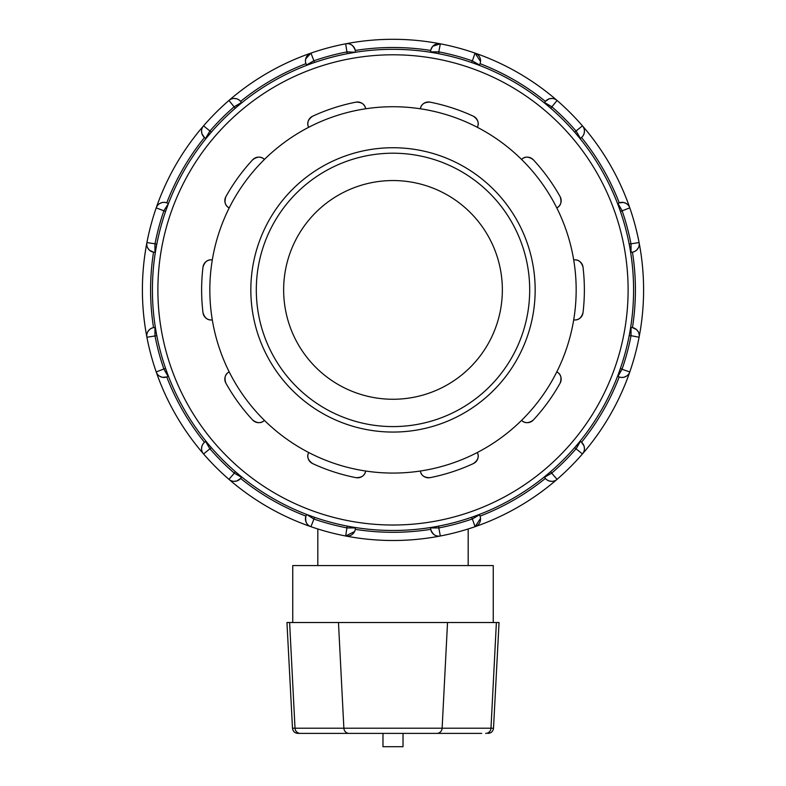 <?xml version="1.0" encoding="UTF-8"?>
<svg xmlns="http://www.w3.org/2000/svg" width="786" height="786" viewBox="0 0 786 786"><rect width="100%" height="100%" fill="white"/><g stroke="black" fill="none" stroke-linecap="round" stroke-linejoin="round"><path stroke-width="1.18" d="M485.669 733.397A5.473 5.335 -90 0 0 490.985 728.209L292.49 728.209C292.942 731.383 294.76 733.112 297.943 733.397L481.7 733.397M496.388 622.522L490.985 728.209L493.51 728.209L499.051 622.522L286.949 622.522L292.49 728.209M382.979 733.397L382.979 746.7L403.022 746.7L403.022 733.397M493.244 622.522L493.244 565.566L292.756 565.566L292.756 622.522M264.42 420.363C261.207 423.536 257.297 423.428 252.699 420.048A8.204 8.204 0 0 0 264.42 420.363A183.167 183.167 0 0 1 212.299 319.873C207.828 320.541 204.724 318.163 202.994 312.73A8.204 8.204 0 0 0 212.299 319.873A183.167 183.167 0 0 1 229.198 207.936C225.179 205.853 224.069 202.1 225.867 196.687A8.204 8.204 0 0 0 229.198 207.936A183.167 183.167 0 0 1 308.662 127.312C306.638 123.264 307.945 119.58 312.573 116.249A8.204 8.204 0 0 0 308.662 127.312A183.167 183.167 0 0 1 420.343 108.782C421.08 104.322 424.302 102.111 430.001 102.141A8.204 8.204 0 0 0 420.343 108.782A183.167 183.167 0 0 1 521.58 159.45C524.793 156.276 528.703 156.375 533.301 159.755A8.204 8.204 0 0 0 521.58 159.45A183.167 183.167 0 0 1 573.701 259.94C578.172 259.262 581.276 261.64 583.006 267.073A8.204 8.204 0 0 0 573.701 259.94A183.167 183.167 0 0 1 556.802 371.876C560.821 373.959 561.931 377.702 560.133 383.116A8.204 8.204 0 0 0 556.802 371.876A183.167 183.167 0 0 1 477.338 452.5C479.362 456.548 478.055 460.232 473.427 463.553A8.204 8.204 0 0 0 477.338 452.5A183.167 183.167 0 0 1 365.657 471.02C364.92 475.481 361.698 477.692 355.999 477.662A191.371 191.371 0 0 1 312.573 463.553A8.204 8.204 0 0 1 308.662 452.5A183.167 183.167 0 0 1 264.42 420.363M312.573 463.553C307.945 460.232 306.638 456.548 308.662 452.5A183.167 183.167 0 0 0 365.657 471.02A8.204 8.204 0 0 1 355.999 477.662M225.867 383.116A8.204 8.204 0 0 1 229.198 371.876C225.179 373.959 224.069 377.702 225.867 383.116A191.371 191.371 0 0 0 252.699 420.048M202.994 267.073A8.204 8.204 0 0 1 212.299 259.94C207.828 259.262 204.724 261.64 202.994 267.073A191.371 191.371 0 0 0 202.994 312.73M252.699 159.755A8.204 8.204 0 0 1 264.42 159.45C261.207 156.276 257.297 156.375 252.699 159.755A191.371 191.371 0 0 0 225.867 196.687M355.999 102.141A8.204 8.204 0 0 1 365.657 108.782C364.92 104.322 361.698 102.111 355.999 102.141A191.371 191.371 0 0 0 312.573 116.249M473.427 116.249A8.204 8.204 0 0 1 477.338 127.312C479.362 123.264 478.055 119.58 473.427 116.249A191.371 191.371 0 0 0 430.001 102.141M560.133 196.687A8.204 8.204 0 0 1 556.802 207.936C560.821 205.853 561.931 202.1 560.133 196.687A191.371 191.371 0 0 0 533.301 159.755M583.006 312.73A8.204 8.204 0 0 1 573.701 319.873C578.172 320.541 581.276 318.163 583.006 312.73A191.371 191.371 0 0 0 583.006 267.073M430.001 477.662C424.302 477.692 421.08 475.481 420.343 471.02A8.204 8.204 0 0 0 430.001 477.662A191.371 191.371 0 0 0 473.427 463.553M533.301 420.048A8.204 8.204 0 0 1 521.58 420.363C524.793 423.536 528.703 423.428 533.301 420.048A191.371 191.371 0 0 0 560.133 383.116M317.819 565.566L317.819 528.968M393 432.064A142.158 142.158 0 0 0 516.117 218.822A142.158 142.158 0 0 0 269.883 218.822A142.158 142.158 0 0 0 393 432.064M393 426.592A136.695 136.695 0 0 1 274.619 221.554A136.695 136.695 0 0 1 511.381 221.554A136.695 136.695 0 0 1 393 426.592M545.985 100.746L546.624 100.195M480.56 60.856L480.551 61.357M631.04 327.497L629.183 335.691L631.04 335.691L631.04 327.497A8.204 8.204 0 0 1 639.087 337.243A250.606 250.606 0 0 0 639.087 242.56L629.183 244.112L631.04 252.316L631.04 244.112A242.402 242.402 0 0 0 622.04 210.54L617.943 203.436L620.439 211.473L629.792 207.858A250.606 250.606 0 0 0 582.446 125.858L574.645 132.156A240.575 240.575 0 0 0 550.75 108.262L544.57 102.553A8.204 8.204 0 0 1 557.048 100.451A250.606 250.606 0 0 0 475.049 53.114A8.204 8.204 0 0 1 479.46 64.963L472.366 60.866L471.433 62.467A240.575 240.575 0 0 0 438.794 53.723L430.59 51.866A8.204 8.204 0 0 1 440.337 43.81A250.606 250.606 0 0 0 345.663 43.81L347.206 53.723A240.575 240.575 0 0 0 314.567 62.467L306.54 64.963A8.204 8.204 0 0 1 310.951 53.114A250.606 250.606 0 0 0 228.952 100.451L235.25 108.262L241.43 102.553L234.326 106.65A242.402 242.402 0 0 0 209.754 131.233L205.647 138.326A8.204 8.204 0 0 1 203.554 125.858A250.606 250.606 0 0 0 156.208 207.858L165.561 211.473A240.575 240.575 0 0 0 156.817 244.112L154.96 252.316A8.204 8.204 0 0 1 146.913 242.56A250.606 250.606 0 0 0 146.913 337.243L156.817 335.691L154.96 327.497L154.96 335.691A242.402 242.402 0 0 0 163.96 369.263L168.057 376.366L165.561 368.339L156.208 371.955A250.606 250.606 0 0 0 203.554 453.944L211.355 447.647A240.575 240.575 0 0 0 235.25 471.551L241.43 477.259A8.204 8.204 0 0 1 228.952 479.352A250.606 250.606 0 0 0 310.951 526.699L314.567 517.335A240.575 240.575 0 0 0 347.206 526.08L355.41 527.937A8.204 8.204 0 0 1 345.663 535.993L354.565 531.562M548.992 98.898L545.386 101.394A242.402 242.402 0 0 0 480.069 63.676A8.204 8.204 0 0 1 479.46 64.963L471.433 62.467M552.086 98.466L549.326 98.79M480.069 63.676L480.482 62.006M480.541 61.475L475.049 53.114L472.366 60.866A242.402 242.402 0 0 0 438.794 51.866L440.337 43.81L432.831 46.236M550.75 108.262L557.048 100.451A250.606 250.606 0 0 0 310.951 53.114L305.656 58.97M551.674 106.65L544.57 102.553A8.204 8.204 0 0 1 557.048 100.451A250.606 250.606 0 0 1 582.446 125.858A8.204 8.204 0 0 1 580.353 138.326L576.246 131.233A242.402 242.402 0 0 0 551.674 106.65M623.593 202.493L619.23 202.837A242.402 242.402 0 0 0 581.512 137.521L582.711 136.283M620.066 202.582L620.901 202.424M580.353 138.326L574.645 132.156M626.501 203.653L623.937 202.562M583.025 135.84L583.978 133.984M584.086 133.649L584.45 130.908M583.998 445.898L581.512 442.292A8.204 8.204 0 0 0 580.353 441.477A8.204 8.204 0 0 1 582.446 453.944A250.606 250.606 0 0 0 629.792 371.955L622.04 369.263A242.402 242.402 0 0 0 631.04 335.691L639.087 337.243A250.606 250.606 0 0 0 629.792 207.858A8.204 8.204 0 0 0 617.943 203.436A8.204 8.204 0 0 1 629.792 207.858A250.606 250.606 0 0 0 557.048 100.451M636.405 329.501L632.455 327.615A242.402 242.402 0 0 0 632.455 252.188L634.106 251.716M633.31 327.811L634.106 328.086M638.34 331.957L636.67 329.737M354.791 531.081L355.292 529.351A242.402 242.402 0 0 0 430.708 529.351C432.742 534.686 435.945 536.897 440.337 535.993A8.204 8.204 0 0 1 430.59 527.937L438.794 526.08A240.575 240.575 0 0 0 471.433 517.335L472.366 518.947L479.46 514.85A8.204 8.204 0 0 1 475.049 526.699A250.606 250.606 0 0 0 557.048 479.352A8.204 8.204 0 0 1 544.57 477.259L550.75 471.551A240.575 240.575 0 0 0 574.645 447.647L582.446 453.944A250.606 250.606 0 0 0 639.087 242.56A8.204 8.204 0 0 1 631.04 252.316A8.204 8.204 0 0 0 632.455 252.188M634.597 251.5L636.346 250.361M636.611 250.125L638.291 247.934M582.161 442.891L582.711 443.53M629.792 371.955A8.204 8.204 0 0 1 617.943 376.366L622.04 369.263L620.439 368.339L617.943 376.366A8.204 8.204 0 0 0 629.792 371.955A250.606 250.606 0 0 0 639.087 337.243M584.44 448.993L584.106 446.232M581.512 442.292A242.402 242.402 0 0 0 619.23 376.966L620.901 377.388M621.431 377.447L623.514 377.329M623.868 377.26L626.413 376.199M347.206 526.08L345.663 535.993A250.606 250.606 0 0 0 440.337 535.993L438.794 527.937A242.402 242.402 0 0 0 472.366 518.947L475.049 526.699A250.606 250.606 0 0 0 557.048 479.352L551.674 473.152A242.402 242.402 0 0 0 576.246 448.58L580.353 441.477L574.645 447.647M557.048 479.352A250.606 250.606 0 0 0 582.446 453.944A250.606 250.606 0 0 1 557.048 479.352A8.204 8.204 0 0 1 544.57 477.259L551.674 473.152L550.75 471.551M480.325 516.972L480.541 518.396L475.049 526.699A8.204 8.204 0 0 0 479.46 514.85L471.433 517.335M480.492 517.876L480.069 516.127A242.402 242.402 0 0 0 545.386 478.419L546.624 479.617M547.056 479.932L548.923 480.875M549.257 480.993L551.998 481.346M438.794 526.08L438.794 527.937L430.59 527.937A8.204 8.204 0 0 0 440.337 535.993A250.606 250.606 0 0 0 475.049 526.699A250.606 250.606 0 0 1 345.663 535.993A8.204 8.204 0 0 0 355.41 527.937A8.204 8.204 0 0 1 355.292 529.351M314.567 517.335L306.746 514.486L313.634 518.947A242.402 242.402 0 0 0 347.206 527.937L355.41 527.937M310.951 526.699A250.606 250.606 0 0 0 345.663 535.993A250.606 250.606 0 0 1 310.951 526.699A8.204 8.204 0 0 1 306.54 514.85A8.204 8.204 0 0 0 305.931 516.127C305.027 521.766 306.697 525.284 310.951 526.699A250.606 250.606 0 0 1 228.952 479.352A250.606 250.606 0 0 0 310.951 526.699A8.204 8.204 0 0 1 306.54 514.85M240.015 479.057L239.376 479.617M305.44 518.957L305.449 518.446M233.914 481.346L236.674 481.012M237.008 480.904L240.614 478.419A242.402 242.402 0 0 0 305.931 516.127M235.25 471.551L234.326 473.152L241.43 477.259A8.204 8.204 0 0 1 228.952 479.352L234.326 473.152A242.402 242.402 0 0 1 209.754 448.58L205.647 441.477L211.355 447.647M156.817 244.112L146.913 242.56A250.606 250.606 0 0 0 156.208 371.955A8.204 8.204 0 0 0 168.057 376.366A8.204 8.204 0 0 1 156.208 371.955A250.606 250.606 0 0 0 228.952 479.352A250.606 250.606 0 0 1 203.554 453.944A8.204 8.204 0 0 1 205.647 441.477M165.934 377.221L165.099 377.388M159.499 376.15L162.063 377.241M162.407 377.319L166.77 376.966A242.402 242.402 0 0 0 204.488 442.292L203.289 443.53M202.975 443.962L202.022 445.819M201.914 446.163L201.55 448.894M149.595 250.312L153.545 252.188A242.402 242.402 0 0 0 153.545 327.615L151.894 328.086M152.69 251.992L151.894 251.716M147.66 247.845L149.33 250.076M202.002 133.915L204.488 137.521A8.204 8.204 0 0 0 205.647 138.326L211.355 132.156L203.554 125.858A250.606 250.606 0 0 0 146.913 337.243A8.204 8.204 0 0 1 154.96 327.497A8.204 8.204 0 0 0 153.545 327.615M151.403 328.312L149.654 329.442M149.389 329.678L147.709 331.879M165.561 211.473L168.42 203.643L163.96 210.54A242.402 242.402 0 0 0 154.96 244.112L154.96 252.316M163.95 202.336L164.451 202.356M201.56 130.81L201.894 133.581M204.488 137.521A242.402 242.402 0 0 0 166.77 202.837L165.099 202.424M164.569 202.366L162.486 202.474M162.132 202.542L159.587 203.603M314.567 62.467L310.951 53.114A250.606 250.606 0 0 0 156.208 207.858A8.204 8.204 0 0 1 168.057 203.436A8.204 8.204 0 0 0 156.208 207.858A250.606 250.606 0 0 0 146.913 242.56M305.675 62.831L305.518 62.006M305.459 61.475L305.587 59.314M305.508 61.937L305.931 63.676A242.402 242.402 0 0 0 240.614 101.394L239.376 100.195M238.944 99.871L237.077 98.928M236.743 98.82L234.002 98.456M431.209 48.732L430.708 50.451A242.402 242.402 0 0 0 355.292 50.451C353.258 45.116 350.055 42.906 345.663 43.81A250.606 250.606 0 0 0 228.952 100.451A8.204 8.204 0 0 1 241.43 102.553A8.204 8.204 0 0 0 228.952 100.451A250.606 250.606 0 0 0 203.554 125.858M347.206 53.723L355.41 52.279L347.206 51.866A242.402 242.402 0 0 0 313.634 60.866L306.54 64.963A8.204 8.204 0 0 1 310.951 53.114M430.59 527.524A240.575 240.575 0 0 1 355.41 527.524M430.915 49.597L432.595 46.492M430.708 50.451A8.204 8.204 0 0 0 430.59 51.866L438.794 51.866L438.794 53.723M345.663 43.81A8.204 8.204 0 0 1 355.41 51.866A8.204 8.204 0 0 0 345.663 43.81A250.606 250.606 0 0 1 440.337 43.81A8.204 8.204 0 0 0 430.59 51.866M393 530.481A240.575 240.575 0 0 0 601.349 169.609A240.575 240.575 0 0 0 184.651 169.609A240.575 240.575 0 0 0 393 530.481M393 399.259A109.352 109.352 0 0 0 487.703 235.23A109.352 109.352 0 0 0 298.297 235.23A109.352 109.352 0 0 0 393 399.259M447.529 622.522L442.125 728.209A5.473 5.335 90 0 1 436.8 733.397M338.471 622.522L343.875 728.209A5.473 5.335 90 0 0 349.2 733.397M289.612 622.522L295.015 728.209A5.473 5.335 90 0 0 300.331 733.397M146.913 337.243A250.606 250.606 0 0 0 203.554 453.944M639.087 242.56A250.606 250.606 0 0 0 582.446 125.858M393 525.019A235.112 235.112 0 0 1 189.387 172.35A235.112 235.112 0 0 1 596.613 172.35A235.112 235.112 0 0 1 393 525.019M493.51 728.209C493.058 731.383 491.24 733.112 488.057 733.397M468.181 565.566L468.181 528.968M479.46 64.963A8.204 8.204 0 0 0 475.049 53.114"/></g></svg>
